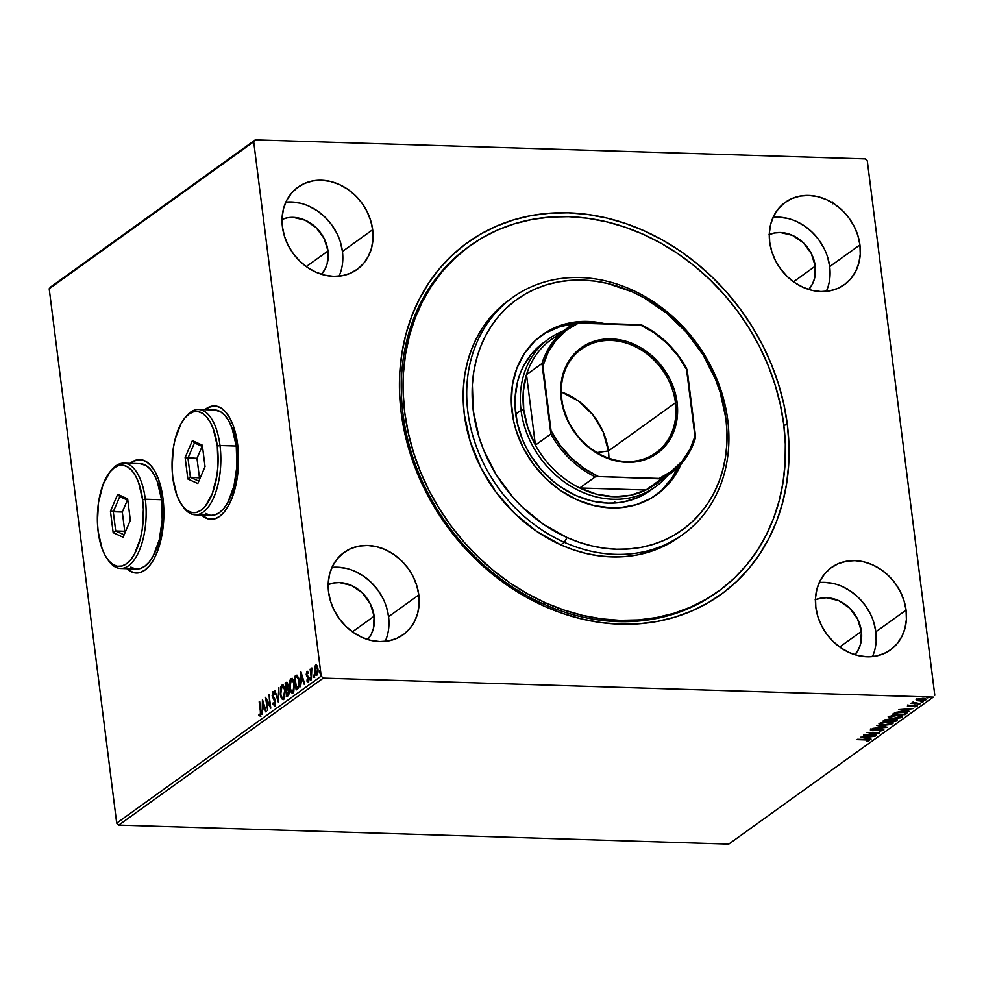 <?xml version="1.0" encoding="UTF-8"?>
<svg xmlns="http://www.w3.org/2000/svg" width="984" height="984" viewBox="0 0 984 984"><rect width="100%" height="100%" fill="white"/><g stroke="black" fill="none" stroke-linecap="round" stroke-linejoin="round"><path stroke-width="1.48" d="M469.183 246.369A212.778 179.039 54.3 0 0 402.985 413.883L401.152 412.493A216.824 182.446 -125.7 0 1 568.272 212.827A216.824 182.446 -125.7 0 1 787.348 424.522L783.854 425.285L787.348 424.522L783.879 404.338L778.578 384.277L771.493 364.56L762.711 345.359L752.305 326.86L740.374 309.247L727.041 292.678L712.416 277.328L696.672 263.331L679.932 250.834L662.367 239.948L644.139 230.785L625.443 223.429L606.439 217.956L587.325 214.414L568.272 212.827L549.466 213.233L531.089 215.607L513.328 219.949L496.354 226.185L480.303 234.278L465.371 244.155L451.668 255.705L439.331 268.817L428.495 283.38L419.258 299.247L411.706 316.245L405.9 334.24L401.927 353.047L399.787 372.481L399.529 392.358L401.152 412.493L404.621 432.677L409.922 452.738L417.007 472.455L425.789 491.656L436.195 510.155L448.126 527.781L461.459 544.337L476.084 559.687L491.828 573.684L508.568 586.181L526.132 597.067L544.361 606.23L563.057 613.586L582.061 619.059L601.175 622.601L620.227 624.188L639.034 623.782L657.41 621.408L675.172 617.079L692.158 610.83L708.197 602.737L723.129 592.86L736.831 581.31L749.168 568.198L760.005 553.635L769.242 537.781L776.794 520.77L782.6 502.775L786.585 483.968L788.713 464.534L788.971 444.657L787.348 424.522A216.824 182.446 -125.7 0 1 620.227 624.188A216.824 182.446 -125.7 0 1 401.152 412.493L402.985 413.883A212.778 179.039 -125.7 0 1 468.286 247.009L469.971 245.803M140.035 459.614A56.74 25.756 -88.2 0 0 130.528 463.366L134.119 461.004L140.035 459.614M130.159 463.353A56.74 25.756 91.8 0 1 139.851 459.602A56.74 25.756 91.8 0 1 162.975 498.421L158.473 479.183L155.005 471.533L150.872 465.604L146.259 461.619L141.327 459.737L136.272 460.032L130.159 463.353M214.721 405.925A56.74 25.756 -88.2 0 0 205.213 409.688L208.805 407.327L214.721 405.925M204.857 409.676A56.74 25.756 91.8 0 1 214.537 405.925A56.74 25.756 91.8 0 1 237.661 444.743L233.171 425.506L229.69 417.856L225.557 411.927L220.945 407.942L216.013 406.06L210.957 406.355L204.844 409.676M872.439 656.574A50.664 42.632 54.3 0 0 875.834 631.839L906.067 610.117A50.664 42.632 -125.7 0 1 890.52 649.846A50.664 42.632 -125.7 0 1 844.702 650.227A50.664 42.632 -125.7 0 1 815.834 607.3L817.889 616.697L821.591 625.799L826.806 634.237L833.337 641.691L840.939 647.878L849.29 652.564L858.109 655.565L867.027 656.759L875.711 656.107L883.829 653.634L891.061 649.44L897.15 643.684L901.836 636.574L904.96 628.395L906.387 619.465L906.067 610.117L904.013 600.707L900.311 591.618L895.096 583.18L888.564 575.714L880.975 569.527L872.611 564.841L863.804 561.852L854.875 560.646L846.191 561.298L838.073 563.77L830.84 567.965L824.752 573.733L820.066 580.843L816.941 589.022L815.515 597.952L815.834 607.3A50.664 42.632 -125.7 0 1 831.382 567.571A50.664 42.632 -125.7 0 1 877.199 567.178A50.664 42.632 -125.7 0 1 906.067 610.117L875.834 631.839A50.664 42.632 54.3 0 0 819.241 582.565M339.037 276.184A50.664 42.632 54.3 0 0 342.432 251.449L372.665 229.715A50.664 42.632 -125.7 0 1 357.118 269.444A50.664 42.632 -125.7 0 1 311.301 269.837A50.664 42.632 -125.7 0 1 282.433 226.91L284.487 236.308L288.189 245.397L293.404 253.835L299.935 261.301L307.525 267.488L315.889 272.174L324.695 275.163L333.625 276.369L342.309 275.717L350.427 273.245L357.659 269.05L363.748 263.281L368.434 256.172L371.558 248.005L372.985 239.063L372.665 229.715L370.611 220.318L366.909 211.216L361.694 202.778L355.163 195.324L347.561 189.137L339.209 184.451L330.39 181.45L321.473 180.257L312.789 180.908L304.671 183.381L297.439 187.575L291.35 193.344L286.664 200.441L283.54 208.62L282.113 217.562L282.433 226.91A50.664 42.632 -125.7 0 1 297.98 187.169A50.664 42.632 -125.7 0 1 343.797 186.788A50.664 42.632 -125.7 0 1 372.665 229.715L342.432 251.449A50.664 42.632 54.3 0 0 285.84 202.163M385.174 641.396A50.664 42.632 54.3 0 0 388.569 616.661L418.803 594.939A50.664 42.632 -125.7 0 1 403.256 634.668A50.664 42.632 -125.7 0 1 357.438 635.061A50.664 42.632 -125.7 0 1 328.57 592.122L330.624 601.532L334.326 610.621L339.541 619.059L346.073 626.513L353.674 632.7L362.026 637.386L370.833 640.387L379.762 641.58L388.446 640.941L396.564 638.468L403.797 634.262L409.885 628.505L414.572 621.396L417.696 613.216L419.123 604.287L418.803 594.939L416.749 585.529L413.046 576.439L407.831 568.002L401.3 560.548L393.698 554.349L385.347 549.675L376.54 546.673L367.61 545.48L358.926 546.12L350.808 548.592L343.576 552.799L337.487 558.555L332.801 565.665L329.677 573.844L328.25 582.774L328.57 592.122A50.664 42.632 -125.7 0 1 344.117 552.393A50.664 42.632 -125.7 0 1 389.935 551.999A50.664 42.632 -125.7 0 1 418.803 594.939L388.569 616.661A50.664 42.632 54.3 0 0 331.977 567.387M826.302 291.362A50.664 42.632 54.3 0 0 829.696 266.615L859.93 244.893A50.664 42.632 -125.7 0 1 844.383 284.622A50.664 42.632 -125.7 0 1 798.565 285.016A50.664 42.632 -125.7 0 1 769.697 242.076L771.751 251.486L775.454 260.575L780.669 269.013L787.2 276.479L794.801 282.666L803.153 287.353L811.96 290.341L820.89 291.547L829.574 290.895L837.691 288.423L844.924 284.228L851.012 278.46L855.699 271.35L858.823 263.171L860.25 254.241L859.93 244.893L857.876 235.496L854.173 226.394L848.958 217.956L842.427 210.502L834.838 204.315L826.474 199.629L817.667 196.628L808.737 195.435L800.054 196.087L791.936 198.547L784.703 202.753L778.615 208.51L773.928 215.619L770.804 223.798L769.377 232.728L769.697 242.076A50.664 42.632 -125.7 0 1 785.244 202.347A50.664 42.632 -125.7 0 1 831.062 201.966A50.664 42.632 -125.7 0 1 859.93 244.893L829.696 266.615A50.664 42.632 54.3 0 0 773.104 217.341M769.033 234.659L774.543 232.974L780.46 232.544L792.514 235.385L803.362 242.79L811.345 253.589L815.269 266.172L793.547 281.781L815.269 266.172A34.452 28.991 -125.7 0 1 808.786 289.481L812.39 284.167L814.506 278.607L815.269 266.172A34.452 28.991 -125.7 0 0 769.304 234.536M327.906 584.705L333.416 583.02L339.332 582.577L351.386 585.431L362.235 592.823L370.218 603.635L374.141 616.218L352.42 631.826L374.141 616.218A34.452 28.991 -125.7 0 1 367.659 639.514L371.263 634.213L373.379 628.641L374.141 616.218A34.452 28.991 -125.7 0 0 328.176 584.582M281.768 219.481L287.279 217.808L293.195 217.366L305.249 220.219L316.098 227.612L324.08 238.423L327.992 250.994L306.282 266.603L327.992 250.994A34.452 28.991 -125.7 0 1 321.522 274.302L325.126 268.989L327.242 263.429L327.992 250.994A34.452 28.991 -125.7 0 0 282.039 219.37M815.17 599.883L820.693 598.198L826.597 597.755L838.651 600.609L849.5 608.001L857.482 618.813L861.406 631.384L839.684 647.005L861.406 631.384A34.452 28.991 -125.7 0 1 854.924 654.692L858.528 649.379L860.643 643.819L861.406 631.384A34.452 28.991 -125.7 0 0 815.441 599.76M865.244 158.904L255.262 139.9L50.762 286.885L255.262 139.9L865.244 158.904L867.298 160.872L934.8 695.245L867.298 160.872L865.244 158.904M933.238 697.115L728.738 844.1L118.756 825.096L323.256 678.124L933.238 697.115L323.256 678.124L321.202 676.143L116.702 823.128L49.2 288.755L253.7 141.77L321.202 676.143L253.7 141.77L255.262 139.9L49.2 288.755L50.762 286.885L49.2 288.755L116.702 823.128L321.202 676.143L323.256 678.124L118.756 825.096L116.702 823.128L118.756 825.096L728.738 844.1L933.238 697.115M916.325 699.526L916.559 700.497L919.376 700.928L925.882 699.821L925.882 698.972L925.882 699.821C926.51 698.947 925.514 698.48 922.881 698.406L916.325 699.526L917.1 700.669L921.11 700.916L925.378 700.104L926.178 699.526L925.587 698.812L918.699 698.714L916.153 699.661L916.559 700.497L916.227 698.751M920.298 703.708L912.894 702.232L912.07 702.687L912.894 703.13L911.061 703.425L920.298 703.708L912.894 702.232L912.205 702.478L912.894 703.13L911.061 703.425L920.298 703.708M907.58 705.811L910.667 706.475L914.923 705.356L915.858 706.168L914.812 706.832L916.977 705.614L909.524 706.192L908.687 705.405L910.335 705.405L907.58 705.811L908.675 706.512L915.218 705.712L915.956 706.069L914.812 706.832L917.223 705.995L914.628 705.356L909.314 706.18L908.675 705.897L909.819 705.184L907.396 706.069M906.891 712.428L906.498 713.634L907.174 712.736L905.711 712.022L898.207 711.912L892.414 714.273L905.046 714.667L906.498 713.634L906.399 712.859L904.96 713.904L905.046 714.667L907.174 712.773M897.014 719.599L897.039 720.423L894.923 719.255L888.614 719.365L883.165 720.928L895.797 721.321L897.383 719.968L894.923 719.255L886.645 719.439L883.165 720.928L895.797 721.321L895.526 720.546L895.797 721.321L897.383 719.944M887.42 727.336L876.855 725.454L884.407 727.213L872.796 728.381L887.494 727.287L876.855 725.454L884.407 727.213L872.796 728.381L887.42 727.336M876.572 735.146L867.162 734.851L879.684 732.908L867.039 732.514L875.994 733.154L863.46 735.097L876.092 735.491L867.162 734.851L879.684 732.908L867.039 732.514L875.994 733.154L863.46 735.097L876.572 735.146M869.45 740.497L869.364 739.857L869.45 740.497C869.745 739.796 868.651 739.476 866.166 739.55L857.15 739.624L867.445 739.98L868.232 740.374L866.818 741.296L869.45 740.497L869.155 739.784L857.63 739.279L865.514 739.525L868.146 740.46L866.818 741.296L869.45 740.497L869.598 739.378M860.422 737.274L871.061 739.095L868.171 738.135L869.918 736.881L875.133 736.18L860.422 737.274L871.061 739.095L868.171 738.135L869.918 736.881L875.133 736.18L860.422 737.274M883.792 730.189L881.689 729.144L872.808 730.3L871.775 729.292L873.89 728.959L870.545 729.747L872.377 730.645L881.147 729.132L882.464 730.177L879.635 731.112L883.792 730.189L883.62 729.451L881.086 729.132L872.537 730.288L871.726 729.894L873.89 728.959L870.348 729.956L873.435 730.632L881.615 729.513L882.464 730.177L879.635 731.112L883.472 730.374L883.952 729.046M892.968 722.711L892.771 723.732C893.57 722.539 892.156 721.899 888.515 721.813L879.462 723.351C878.712 724.531 880.151 725.171 883.792 725.257L891.086 724.47L893.177 722.957L889.081 721.838L882.328 722.305L879.093 724.126L882.685 725.196L893.214 723.08M902.23 716.057L902.033 717.078C902.832 715.885 901.405 715.245 897.777 715.159L888.712 716.696C887.962 717.877 889.413 718.517 893.041 718.603L900.335 717.816L902.439 716.303L898.331 715.184L891.578 715.663L888.343 717.471L891.947 718.541L902.476 716.426M898.884 709.624L909.524 711.457L906.633 710.497L908.38 709.243L913.595 708.529L898.884 709.624L909.524 711.457L906.633 710.497L908.38 709.243L913.595 708.529L898.884 709.624M917.887 704.778L919.277 704.298L917.236 704.458M921.553 702.133L922.955 701.654L920.901 701.813M927.543 697.841L928.933 697.361L926.891 697.521M314.462 667.656L314.572 672.33L315.999 675.368L317.549 674.249L318.066 670.768L317.352 666.451L315.95 664.938L314.622 666.82L314.437 671.482C314.782 674.274 315.581 675.541 316.836 675.282L317.955 668.96L317.045 665.787L315.544 665.098L314.462 667.656M311.387 679.009L311.645 668.013L310.809 670.276L310.144 669.169L311.387 679.009L311.842 668.136L310.809 670.276L310.144 669.169L311.387 679.009M306.799 671.383L306.282 674.999L308.213 678.739L307.795 680.461L307.008 679.895L307.377 681.654L308.705 679.612L308.423 676.955L306.688 674.224L307.906 672.121L306.799 671.383L306.221 674.618L308.177 678.456L306.848 681.002L308.004 681.629L308.656 678.062L306.688 674.224L307.906 672.121L306.799 671.383L307.906 672.121M296.934 675.245L294.45 676.5L295.163 676.525L295.274 677.41L294.45 676.5L296.147 689.956L298.976 686.734L298.841 678.837L297.143 675.331L294.45 676.5L296.147 689.956L297.586 688.923C299.185 687.238 299.714 684.483 299.148 680.645L296.75 675.221M286.885 696.611L288.718 694.975L289.21 692.281L287.697 688.111L287.808 684.101L286.688 682.269L285.188 683.154L286.885 696.611L288.127 695.713L289.124 690.842L287.697 688.111L287.918 684.827L286.073 682.527L285.188 683.154L286.885 696.611M278.509 702.638L278.89 687.693L278.14 699.353L274.819 690.608L278.595 702.576L278.89 687.693L278.14 699.353L274.819 690.608L278.509 702.638M267.66 710.436L266.393 700.423L270.772 708.197L269.075 694.741L269.862 705.122L265.483 697.324L267.66 710.436L266.393 700.423L270.772 708.197L269.075 694.741L269.862 705.122L265.483 697.324L267.66 710.436M260.305 710.805L260.44 714.003L259.911 714.814L259.001 714.212L258.89 715.417L260.256 716.131L261.055 713.671L259.653 701.506L260.834 710.817L260.083 714.753L259.001 714.212L258.89 715.417L260.256 716.131L260.797 710.596L259.173 701.85L260.305 710.805M126.887 568.678L129.9 571.003L134.833 572.885L139.888 572.59L144.882 570.142L149.605 565.615L153.885 559.195L157.563 551.126L162.557 531.335L163.824 509.269L162.975 498.421A56.74 25.756 91.8 0 1 136.309 573.032A56.74 25.756 91.8 0 1 126.887 568.678M201.572 515.001L204.586 517.326L209.518 519.208L214.573 518.912L219.567 516.452L224.29 511.926L228.571 505.505L232.249 497.449L237.242 477.658L238.374 466.699L237.661 444.743A56.74 25.756 91.8 0 1 210.994 519.343A56.74 25.756 91.8 0 1 201.572 515.001M262.445 699.501L262.15 714.396L262.765 709.243L264.512 707.988L265.705 711.838L266.221 711.469L262.445 699.501L262.15 714.396L262.765 709.243L264.512 707.988L265.705 711.838L266.221 711.469L262.445 699.501M275.323 705.836L272.839 703.88L274.61 705.811L275.545 702.551L274.856 699.058L272.691 695.639L272.888 693.166L274.069 694.163L274.339 693.056L272.851 691.641L272.224 696.106L275.028 702.404L274.401 704.458L273.134 702.92L272.839 703.88L274.61 705.811L275.458 701.235L272.605 695.184L273.404 693.043M280.305 694.077L282.445 699.439L284.56 697.902L285.077 690.571L282.925 685.135L280.809 686.721L280.305 694.077C280.76 697.914 281.855 699.686 283.589 699.366L285.077 690.571C284.622 686.66 283.515 684.889 281.768 685.245L280.305 694.077M289.554 687.422L291.707 692.785L292.851 692.711L293.81 691.248L294.339 683.917L292.174 678.48L290.059 680.067L289.554 687.422C290.022 691.272 291.116 693.031 292.851 692.711L294.339 683.917C293.872 680.005 292.777 678.234 291.018 678.591L289.554 687.422M300.907 671.863L300.612 686.746L301.227 681.604L302.974 680.35L304.167 684.2L304.683 683.819L300.907 671.863L300.612 686.746L301.227 681.604L302.974 680.35L304.167 684.2L304.683 683.819L300.907 671.863M311.018 680.005L309.751 679.144L310.292 679.981L310.231 677.742L309.775 679.341L310.378 679.895L310.477 678.197L309.751 678.333L310.477 679.169L310.723 677.755M314.683 677.361L313.416 676.512L313.957 677.336L313.896 675.11L314.044 677.25L314.031 675.27L313.429 675.701L314.142 676.525L314.4 675.122M320.661 673.068L319.406 672.207L319.948 673.044L319.886 670.805L320.034 672.945L320.132 671.26L319.406 671.395L320.132 672.232L320.378 670.817M718.332 591.359L716.659 592.565A212.778 179.039 -125.7 0 1 524.214 594.201A212.778 179.039 -125.7 0 1 402.985 413.883A212.778 179.039 54.3 0 0 524.755 594.508A212.778 179.039 54.3 0 0 717.533 591.925M830.016 275.963L829.696 266.615L827.655 257.218M823.94 248.128L818.725 239.69L812.194 232.224L804.604 226.037L796.24 221.351M787.434 218.362L778.516 217.157M388.889 626.009L388.569 616.661L386.527 607.263M382.813 598.161L377.598 589.723L371.066 582.27L363.477 576.083L355.113 571.397M346.307 568.395L337.389 567.202M342.752 260.797L342.432 251.449L340.39 242.039M336.676 232.95L331.46 224.512L324.929 217.058L317.34 210.859L308.976 206.185M300.169 203.184L291.252 201.978M876.154 641.187L875.834 631.839L873.792 622.442M870.077 613.339L864.862 604.902L858.331 597.448L850.742 591.261L842.378 586.575M833.571 583.573L824.654 582.38M212.409 519.343L207.39 518.543L201.929 515.013A56.74 25.756 -88.2 0 0 211.203 519.355M136.493 573.032L132.705 572.233L127.243 568.691A56.74 25.756 -88.2 0 0 136.505 573.032M832.907 202.716L832.575 203.811M828.946 200.428L829.155 201.339M832.218 202.63L832.427 201.978M829.672 200.453L829.869 201.363M260.981 716.155L258.89 715.417L259.678 714.753L260.256 716.143M259.727 714.236L260.797 714.778L259.739 714.778M260.01 714.79L260.981 714.556M265.163 708.013L264.512 707.988L265.163 708.013M262.974 709.095L263.011 707.717L262.974 709.095M263.109 702.724L263.134 701.408L263.109 702.724M263.515 707.742L264.794 706.819L263.515 707.742M262.9 702.724L264.782 706.77L262.802 707.717L262.9 702.724L264.142 706.758L262.802 707.717L262.9 702.724M266.59 700.423L266.369 698.714L266.59 700.423M270.6 706.856L266.393 700.423L270.6 706.856M274.708 704.47L273.134 702.92L272.839 703.88L274.659 705.86M275.372 700.374L273.589 698.775L275.495 701.567L274.192 704.532L275.385 704.175M274.401 704.458L275.458 704.015M273.023 693.031L274.069 694.163L274.339 693.056L272.851 691.641L273.478 691.666L272.137 695.59L272.642 697.459L274.315 698.8L272.642 697.459L273.368 697.484L272.863 695.614M274.794 694.175L273.737 693.056M272.937 696.131L275.262 700.128M278.632 700.694L278.214 699.366L278.632 700.694M275.458 690.633L274.819 690.608L275.458 690.633M281.252 687.656L282.482 685.27L281.768 685.245L282.814 685.085M283.171 685.024L281.768 685.245M282.912 699.587L283.589 699.366M283.281 699.526L281.608 696.906M283.06 685.024L281.203 687.853M281.461 696.389L283.736 699.612M284.905 696.844L283.663 698.197M282.789 686.561L284.499 687.755L282.814 686.549M281.965 686.611L283.453 687.164L285.126 690.928L283.392 697.988L284.118 698.013L282.064 697.644L280.92 694.667L280.76 689.673L281.965 686.611C283.355 686.377 284.241 687.816 284.597 690.903L283.392 697.988C282.014 698.222 281.141 696.795 280.784 693.72L281.965 686.611L283.171 686.463M283.244 698.086L284.831 697.029M287.549 696.143L287.389 694.889L287.549 696.143M286.738 689.759L286.59 688.517L286.738 689.759M287.094 682.367L286.024 684.064L285.188 683.154L287.045 682.392M286.725 682.269L286.073 682.527M288.902 689.735L287.586 689.329L288.644 691.186L287.193 694.889L286.565 689.882L288.988 689.87M285.84 684.188L286.885 683.732L287.968 685.208L286.627 688.333L287.353 688.357L286.381 688.505L287.107 688.529L286.381 688.505L285.84 684.188L287.451 685.196L286.381 688.505L285.84 684.188M288.312 689.341L287.525 689.735M288.644 691.186L288.398 693.732L287.193 694.889L287.918 694.913L287.193 694.889L286.565 689.882L287.943 689.452L288.644 691.186M286.344 683.831L287.451 683.708M290.501 681.002L291.744 678.616L291.018 678.591L292.063 678.431M292.42 678.37L291.018 678.591M292.174 692.933L292.851 692.711M292.543 692.871L290.87 690.251M292.322 678.37L290.464 681.199L292.137 679.932L294.376 684.274L292.912 691.543M290.71 689.735L292.998 692.957M292.051 679.907L293.761 681.1L292.076 679.895M291.215 679.956C292.617 679.723 293.49 681.162 293.859 684.261L293.638 689.55L292.125 691.518L293.38 691.358L292.654 691.334C291.276 691.567 290.403 690.153 290.034 687.066L291.215 679.956L292.433 679.809M296.799 689.489L296.651 688.246L296.799 689.489M297.266 675.258L296.11 675.848L297.648 675.27M299.124 686.143L296.455 688.234L295.102 677.546L297.562 676.721L298.767 678.222M298.57 677.755L296.836 676.697L298.25 678.837L298.816 683.499L298.312 686.377L296.455 688.234L298.927 686.623L296.455 688.234L295.102 677.546L296.836 676.697L299.185 681.002L298.201 686.598L299.075 686.291M303.625 680.362L302.974 680.35L303.625 680.362M301.436 681.445L301.473 680.079L301.436 681.445M301.571 675.086L301.596 673.769L301.571 675.086M301.977 680.092L303.257 679.181L301.977 680.092M301.362 675.073L303.244 679.132L301.264 680.079L301.362 675.073L302.592 679.108L301.264 680.079L301.362 675.073M306.983 672.576L307.734 673.167M308.447 673.191L307.279 672.576M308.73 681.641L308.004 681.629M306.848 681.002L307.648 680.51L308.103 681.678M307.795 680.461L307.008 679.895M308.582 677.619L307.955 677.595L308.582 677.619M308.668 677.619L306.565 676.02L307.291 676.045L306.934 674.643M306.996 675.024L308.582 677.484M310.55 678.566L310.009 677.742M309.751 679.144L310.292 679.981M310.575 677.988L310.538 679.538M311.092 671.002L311.005 670.276L311.092 671.002M311.522 670.301L312.149 668.074M311.891 668.444L311.596 669.637M314.216 675.934L313.675 675.098M313.416 676.512L313.957 677.336M314.24 675.356L314.216 676.906M315.188 667.681L316.27 665.122L315.544 665.098L316.405 665.036M316.688 675.368L315.606 673.573M316.467 665.012L315.347 666.844M315.483 673.167L316.27 674.962M315.704 666.303L317.992 669.317L316.676 674.065L317.401 674.089L316.344 674.188L314.818 669.784L315.704 666.303L317.475 669.304L316.676 674.065L314.917 671.137L315.704 666.303L316.418 666.328M320.206 671.629L319.665 670.793M319.406 672.207L319.948 673.044M320.218 671.051L320.194 672.601M292.654 691.334L291.325 691.002L290.182 688.013L290.452 681.162M297.463 676.721L296.836 676.697M868.159 739.525L868.146 740.46M869.143 736.598L868.171 738.135L869.143 736.598M868.134 737.84L867.408 737.717L868.134 737.84M863.472 737.041L868.38 736.659L867.076 737.951L863.46 737.004M883.644 729.464L882.464 730.177M872.279 729.87L870.446 728.984M872.808 730.3L871.836 729.796M871.738 729.033L872.71 729.525L871.738 729.033M882.439 729.919L883.694 729.415M870.594 729.624L871.787 729.845M879.462 723.351L879.044 723.978L878.946 723.203M880.606 724.15L879.192 723.584M892.771 723.732L892.685 722.969L891.725 723.461M879.143 723.548L880.791 724.187M890.987 723.707L893.066 722.564M880.778 723.375L888.035 722.158C890.975 722.219 892.119 722.736 891.467 723.707L884.259 724.913C881.332 724.839 880.176 724.322 880.778 723.375L880.692 722.748L880.778 723.375L886.117 722.17L891.713 722.957L890.102 724.298L884.727 724.925L880.926 724.359L880.434 722.846M891.578 722.145L891.467 723.707M890.225 720.386L889.499 720.362L890.225 720.386M884.887 720.214L884.186 720.19L884.887 720.214M897.039 720.423L896.941 719.661L895.698 720.546L897.088 719.538M891.344 719.304L890.52 720.62L894.444 719.599L895.526 720.546L894.985 720.94L890.286 720.792L890.631 719.71M889.339 719.648L888.982 720.743L884.936 720.62L885.354 719.673L888.109 719.353L888.982 720.743L884.936 720.62L884.85 719.845L884.936 720.62L889.081 719.796M891.43 720.067L894.394 719.255L895.969 720.042L894.985 720.94L890.286 720.792L891.43 720.067M889.548 719.329L889.229 720.571M888.712 716.696L888.306 717.324L888.208 716.549M902.033 717.078L901.934 716.315L900.987 716.807M900.249 717.053L902.328 715.909M890.028 716.721L897.297 715.503C900.237 715.577 901.381 716.094 900.717 717.053L893.521 718.259C890.594 718.185 889.425 717.68 890.028 716.721L889.954 716.094L890.028 716.721L895.379 715.528L900.963 716.303L899.351 717.644L893.976 718.271L890.176 717.705L889.684 716.192M900.827 715.491L900.717 717.053M906.498 713.634C907.703 712.416 906.436 711.789 902.722 711.727L895.305 712.551L892.414 714.273L905.046 714.667L904.776 713.892L906.867 712.465M894.136 713.56L893.447 713.535L894.136 713.56M894.604 712.834L894.198 713.966L896.239 712.76L902.242 712.072L905.711 712.982L904.234 714.286L894.198 713.966L894.776 712.724M895.28 713.24L896.178 712.281L902.205 711.715L905.698 712.871L905.612 712.133L904.234 714.286L894.198 713.966L895.268 713.24M904.653 713.142L905.612 712.219L905.711 712.982M907.605 708.96L906.633 710.497L907.605 708.96M906.596 710.202L905.87 710.079L906.596 710.202M901.971 709.698L906.879 709.341L905.538 710.313L901.922 709.366L906.879 709.341L905.538 710.313L901.971 709.698M909.524 706.192L908.749 705.823M917.051 706.168L917.149 705.097M916.744 705.528L915.956 705.811M914.136 705.836L915.772 705.405L914.862 704.938M914.96 705.7L915.858 706.168M908.995 705.762L907.482 705.036M907.74 705.614L908.786 705.762M915.391 705.946L916.78 705.503M919.339 704.519L918.687 704.2M913.091 701.924L913.263 702.564M912.205 702.478L912.894 703.13M920.803 701.051L922.254 700.793M923.004 701.887L922.352 701.567M924.874 699.489L919.856 700.583L917.457 699.55L922.365 698.394L924.751 699.784L919.253 700.559L917.469 700.153L917.395 699.034L923.558 698.837L924.751 699.784M917.26 699.956L916.461 699.722L916.559 700.497M916.092 699.526L917.678 700.03M928.994 697.582L928.342 697.262M868.417 736.991L867.076 737.951L863.509 737.336L868.417 736.991M895.87 719.267L895.526 720.546M512.652 297.476L509.097 300.034A145.903 122.766 54.3 0 0 466.428 427.007A145.903 122.766 54.3 0 0 560.794 544.878L564.349 542.319A145.903 122.766 -125.7 0 1 469.983 424.461A145.903 122.766 -125.7 0 1 512.652 297.476A145.903 122.766 -125.7 0 1 631.261 289.591L632.109 291.817A141.856 119.359 -125.7 0 1 722.834 469.688A141.856 119.359 -125.7 0 1 567.055 537.535L564.349 542.319A145.903 122.766 54.3 0 0 724.568 472.541A145.903 122.766 54.3 0 0 631.261 289.591A145.903 122.766 -125.7 0 1 725.626 407.45A145.903 122.766 -125.7 0 1 682.957 534.423A145.903 122.766 -125.7 0 1 564.349 542.319L560.794 544.878A145.903 122.766 54.3 0 0 679.403 536.981L682.957 534.423M651.174 489.872L638.161 497.449L623.548 501.914L615.824 502.922L607.915 503.095L591.864 500.954L576.009 495.567A91.192 76.727 -125.7 0 1 517.031 421.902A91.192 76.727 -125.7 0 1 543.697 342.543L543.66 342.58M605.025 323.748L587.731 321.448L570.88 322.715L562.836 324.695L547.879 331.202L534.902 340.931L524.411 353.49L516.809 368.397L512.393 385.088L511.323 402.911L513.648 421.189L516.059 430.266L523.267 447.917L533.402 464.276L546.083 478.728L560.818 490.721L577.042 499.798A98.277 82.693 -125.7 0 0 656.943 494.485A98.277 82.693 -125.7 0 0 681.174 463.87L674.753 475.862L664.274 488.421L651.297 498.138L636.341 504.657L619.957 507.719L611.445 507.904L594.139 505.591L577.042 499.798A98.277 82.693 -125.7 0 1 513.488 420.402A98.277 82.693 -125.7 0 1 542.221 334.868A98.277 82.693 -125.7 0 1 604.225 323.564M545.21 333.121L560.167 326.614L574.521 323.736A98.277 82.693 54.3 0 0 540.905 335.839M545.456 602.798L543.685 604.065L545.456 602.798A212.778 179.039 -125.7 0 1 407.843 430.906A212.778 179.039 -125.7 0 1 470.069 245.729A212.778 179.039 -125.7 0 1 643.044 234.229A212.778 179.039 -125.7 0 1 780.656 406.109A212.778 179.039 -125.7 0 1 718.431 591.286A212.778 179.039 -125.7 0 1 545.456 602.798L527.572 593.819L510.327 583.155L493.894 570.904L478.421 557.19L464.067 542.135L450.967 525.886L439.258 508.605L429.024 490.462L420.389 471.631L413.428 452.271L408.212 432.603L404.781 412.788L403.182 393.034L403.415 373.526L405.494 354.449L409.381 335.987L415.051 318.324L422.456 301.621L431.509 286.049L442.123 271.744L454.214 258.853L467.646 247.513L482.295 237.808L498.027 229.85L514.681 223.7L532.11 219.432L550.13 217.083L568.58 216.677L587.276 218.202L606.033 221.671L624.692 227.021L643.044 234.229L660.928 243.196L678.173 253.86L694.606 266.111L710.079 279.837L724.433 294.88L737.533 311.128L749.242 328.41L759.476 346.553L768.11 365.396L775.072 384.744L780.287 404.412L783.719 424.227L785.318 443.981L785.084 463.489L783.006 482.566L779.119 501.028L773.449 518.703L766.044 535.394L756.991 550.978L746.376 565.271L734.285 578.162L720.854 589.502L706.204 599.207L690.473 607.165L673.819 613.315L656.389 617.583L638.37 619.932L619.92 620.351L601.224 618.813L582.466 615.357L563.807 609.994L545.456 602.798M632.109 291.817L607.448 283.441L594.939 281.141L582.479 280.12L570.179 280.391L558.162 281.953L546.538 284.807L535.444 288.902L524.952 294.204L515.186 300.673L506.231 308.238L498.162 316.836L491.09 326.368L485.05 336.749L480.118 347.881L476.342 359.664L473.747 371.964L472.357 384.683L473.267 410.857L479.036 437.191L483.673 450.082L496.256 474.743L512.799 497.092L522.369 507.129L543.635 524.435L567.055 537.535L579.293 542.332L591.728 545.899L604.237 548.211L616.697 549.232L628.997 548.961L641.014 547.387L652.626 544.546L663.733 540.45L674.224 535.136L683.991 528.679L692.945 521.102L701.002 512.516L708.086 502.984L714.113 492.603L719.046 481.471L722.834 469.688L725.429 457.388L726.807 444.67L726.967 431.656L725.897 418.483L720.128 392.161L715.491 379.258L702.92 354.609L686.365 332.26L666.488 313.084L644.04 297.808L632.109 291.817L631.261 289.591A145.903 122.766 54.3 0 0 471.041 359.369A145.903 122.766 54.3 0 0 564.349 542.319L567.055 537.535A141.856 119.359 -125.7 0 1 476.342 359.664A141.856 119.359 -125.7 0 1 632.109 291.817M509.171 299.985L498.224 309.038L489.934 317.869L482.652 327.672L476.441 338.361L471.373 349.812L467.486 361.915L464.817 374.584L463.39 387.659L463.23 401.041L464.325 414.584L470.254 441.668L480.955 467.855L495.998 492.135L514.829 513.599L536.698 531.409L560.794 544.878L573.377 549.81L586.169 553.488L599.035 555.862L611.851 556.907L624.496 556.624L636.857 555.013L648.813 552.086L660.227 547.879L679.464 536.932M655.602 495.419A98.277 82.693 54.3 0 0 677.791 467.425L672.084 477.781L661.605 490.339M662.49 478.372A89.163 75.03 -125.7 0 1 645.934 490.032A89.163 75.03 -125.7 0 1 579.773 487.978A89.163 75.03 -125.7 0 1 535.407 445.1A89.163 75.03 -125.7 0 1 523.734 409.639L521.04 410.23A91.192 76.727 54.3 0 0 581.224 491.68A91.192 76.727 54.3 0 0 667.349 475.776A91.192 76.727 -125.7 0 1 655.479 486.809L650.141 490.635A91.192 76.727 -125.7 0 1 576.009 495.567L560.954 487.154L553.906 481.902L541.126 469.577L530.487 455.211L526.108 447.425L522.406 439.356L517.19 422.628L515.026 405.679L515.136 397.315L517.682 381.226L520.118 373.649L523.291 366.491L531.717 353.687L543.746 342.518M675.454 402.763A63.837 53.714 54.3 0 0 610.966 340.452A63.837 53.714 54.3 0 0 561.766 399.233L561.212 398.815A65.042 54.735 -125.7 0 1 611.347 338.914A65.042 54.735 -125.7 0 1 677.078 402.419L675.454 402.763L608.419 450.955A63.837 53.714 54.3 0 0 561.261 391.927L578.395 400.943L592.848 414.756L603.204 432.001L608.419 450.955L596.857 452.578L608.419 450.955L675.454 402.763A63.837 53.714 -125.7 0 1 655.873 452.837A63.837 53.714 -125.7 0 1 598.137 453.329A63.837 53.714 -125.7 0 1 561.766 399.233A63.837 53.714 -125.7 0 1 581.359 349.16A63.837 53.714 -125.7 0 1 639.096 348.668A63.837 53.714 -125.7 0 1 675.454 402.763L677.078 402.419L677.484 414.424L673.905 431.287L668.874 441.152L665.614 445.518L657.816 452.923L653.327 455.887L648.518 458.31L638.087 461.484L621.224 461.84L604.176 456.933L588.42 447.166L579.305 438.36L568.604 422.567L562.258 404.867L560.806 386.81L564.385 369.935L572.676 355.704L576.366 351.768L584.963 345.347L594.865 341.042L600.203 339.751L617.066 339.382L628.505 342.088L639.575 347.044L649.87 354.068L658.985 362.862L669.686 378.668L674.446 390.353L677.078 402.419A65.042 54.735 -125.7 0 1 626.943 462.32A65.042 54.735 -125.7 0 1 561.212 398.815L561.766 399.233A63.837 53.714 54.3 0 0 626.267 461.545A63.837 53.714 54.3 0 0 675.454 402.763M655.479 486.809A91.192 76.727 -125.7 0 1 572.995 487.511A91.192 76.727 -125.7 0 1 521.04 410.23L515.702 414.067L521.04 410.23A91.192 76.727 -125.7 0 1 549.035 338.705A91.192 76.727 -125.7 0 1 563.279 330.968A91.192 76.727 54.3 0 0 521.04 410.23L523.734 409.639L527.842 427.733L535.407 445.1L526.501 374.633L523.279 391.669L523.734 409.639A89.163 75.03 -125.7 0 1 526.501 374.633A89.163 75.03 -125.7 0 1 559.256 334.744M614.828 501.901L614.397 503.008M645.934 490.032L579.773 487.978L596.648 494.226L613.832 496.699L630.51 495.272L645.934 490.032L579.773 487.978L595.246 476.859L598.469 476.551L661.408 478.913L645.934 490.032A89.163 75.03 54.3 0 0 655.184 484.522L670.645 473.402A89.163 75.03 -125.7 0 1 661.408 478.913L645.934 490.032M535.407 445.1L526.501 374.633L541.975 363.514L550.88 433.981L535.407 445.1A89.163 75.03 54.3 0 0 579.773 487.978L595.246 476.859A89.163 75.03 -125.7 0 1 550.88 433.981L535.407 445.1M670.645 473.402A89.163 75.03 -125.7 0 0 695.245 438.483L695.417 435.236A87.945 73.997 -125.7 0 1 659.243 478.445L661.408 478.913A89.163 75.03 54.3 0 0 695.245 438.483L686.352 368.016A89.163 75.03 54.3 0 0 641.974 325.138L575.824 323.084A89.163 75.03 54.3 0 0 541.975 363.514A89.163 75.03 -125.7 0 1 566.575 328.594A89.163 75.03 -125.7 0 1 575.824 323.084L579.047 322.777L566.698 330.021L556.317 339.898L548.273 352.038L542.873 365.999L551.052 430.734L560.031 445.137L571.212 457.88L584.188 468.482L598.469 476.551L659.243 478.445L671.592 471.201L681.986 461.324L690.018 449.184L695.417 435.236L687.25 370.501L678.259 356.097L667.078 343.354L654.102 332.752L639.821 324.671L579.047 322.777A87.945 73.997 -125.7 0 0 542.873 365.999L541.975 363.514L526.501 374.633A89.163 75.03 54.3 0 1 551.101 339.714L566.575 328.594M641.974 325.138A89.163 75.03 -125.7 0 1 686.352 368.016L687.25 370.501A87.945 73.997 -125.7 0 0 639.821 324.671L641.974 325.138M608.924 458.249A63.837 53.714 54.3 0 0 608.419 450.955M550.88 433.981A89.163 75.03 54.3 0 0 595.246 476.859L598.469 476.551A87.945 73.997 -125.7 0 1 551.052 430.734L550.88 433.981M182.015 505.284L183.295 507.067A52.693 23.923 -88.2 0 0 210.748 503.377A52.693 23.923 -88.2 0 0 219.998 445.518L217.304 446.109A50.664 23.001 91.8 0 1 208.411 501.729A50.664 23.001 91.8 0 1 182.015 505.284A50.664 23.001 91.8 0 1 172.852 478.064L176.862 495.235L179.974 502.061L183.651 507.363L187.784 510.917L192.188 512.59L196.702 512.332L201.154 510.142L205.373 506.096L212.482 493.168L216.935 475.493L217.944 465.715L217.304 446.109L213.294 428.938L210.195 422.099L206.505 416.81L202.384 413.255L197.981 411.57L193.467 411.841L189.014 414.03L184.795 418.065L180.97 423.796L175.066 439.405L173.221 448.667L172.089 468.372L172.852 478.064A50.664 23.001 91.8 0 1 184.721 418.151A50.664 23.001 91.8 0 1 217.304 446.109L219.998 445.518A52.693 23.923 91.8 0 1 195.25 514.804A52.693 23.923 91.8 0 1 182.655 506.145M195.25 514.804L211.486 515.308A52.693 23.923 -88.2 0 0 236.246 446.035L219.998 445.518L236.246 446.035A52.693 23.923 -88.2 0 0 214.77 409.984L198.522 409.479A52.693 23.923 91.8 0 1 219.998 445.518A52.693 23.923 -88.2 0 0 186.111 416.441L184.721 418.151M185.422 417.327A52.693 23.923 91.8 0 1 198.522 409.479M202.323 445.174L205.029 466.637L197.796 483.538L187.846 478.987L185.127 457.535L192.372 440.623L202.323 445.174L192.372 440.623L185.127 457.535L196.984 458.335L199.42 477.572L200.195 477.929L190.392 477.302L199.42 477.572L196.984 458.335L187.969 458.064L194.451 442.898L202.495 446.576L194.451 442.898L192.372 440.623L194.451 442.898L187.969 458.064L185.127 457.535L187.846 478.987L190.392 477.302L187.969 458.064L190.392 477.302L187.846 478.987L197.796 483.538L205.029 466.637L202.323 445.174M205.533 513.427L210.109 515.173M211.4 515.308L214.807 514.903L219.444 512.627L223.835 508.421L227.808 502.455L233.934 486.231L236.898 466.416L236.246 446.035L232.064 428.175L228.842 421.066L225.004 415.555L220.723 411.865L214.672 409.984M198.817 481.151L190.392 477.302L198.817 481.151M202.101 446.404L196.984 458.335L202.101 446.404M107.317 558.973L108.609 560.757A52.693 23.923 -88.2 0 0 136.063 557.055A52.693 23.923 -88.2 0 0 145.312 499.208L142.619 499.786A50.664 23.001 91.8 0 1 133.726 555.407A50.664 23.001 91.8 0 1 107.317 558.973A50.664 23.001 91.8 0 1 98.166 531.741L102.176 548.912L105.288 555.751L108.966 561.04L113.086 564.595L117.502 566.28L122.016 566.009L126.469 563.82L130.688 559.773L134.513 554.041L140.405 538.445L142.25 529.183L143.381 509.466L142.619 499.786L138.609 482.615L135.509 475.776L131.819 470.487L127.699 466.933L123.295 465.248L118.781 465.518L114.329 467.707L110.097 471.754L103 484.682L98.535 502.344L97.404 522.061L98.166 531.741A50.664 23.001 91.8 0 1 110.036 471.828A50.664 23.001 91.8 0 1 142.619 499.786L145.312 499.208A52.693 23.923 91.8 0 1 120.552 568.481A52.693 23.923 91.8 0 1 107.969 559.834M120.552 568.481L136.801 568.986A52.693 23.923 -88.2 0 0 161.56 499.712L145.312 499.208L161.56 499.712A52.693 23.923 -88.2 0 0 140.085 463.661L123.836 463.156A52.693 23.923 91.8 0 1 145.312 499.208A52.693 23.923 -88.2 0 0 111.426 470.131L110.036 471.828M110.737 471.016A52.693 23.923 91.8 0 1 123.836 463.156M127.637 498.863L130.343 520.315L123.098 537.215L113.16 532.664L110.442 511.213L117.686 494.312L127.637 498.863L117.686 494.312L110.442 511.213L122.299 512.024L124.734 531.262L125.509 531.606L115.706 530.979L124.734 531.262L122.299 512.024L113.283 511.742L119.765 496.588L127.809 500.266L119.765 496.588L117.686 494.312L119.765 496.588L113.283 511.742L110.442 511.213L113.16 532.664L115.706 530.979L113.283 511.742L115.706 530.979L113.16 532.664L123.098 537.215L130.343 520.315L127.637 498.863M130.847 567.116L135.423 568.863M136.715 568.986L140.122 568.58L144.759 566.304L149.137 562.098L153.123 556.144L159.248 539.921L162.212 520.106L161.56 499.712L157.379 481.853L154.156 474.743L150.318 469.233L146.038 465.543L139.986 463.661M124.132 534.829L115.706 530.979L124.132 534.829M127.416 500.081L122.299 512.024L127.416 500.081M259.887 714.814L260.612 714.839M307.045 671.309L307.758 671.334M307.119 672.527L307.844 672.552M307.66 681.74L308.386 681.764M307.623 680.51L308.349 680.534M310.181 680.018L310.907 680.042M311.596 669.292L312.322 669.317M313.847 677.386L314.572 677.398M319.837 673.081L320.55 673.105M882.636 729.907L882.537 729.144M871.701 729.993L871.603 729.218M908.663 705.946L908.564 705.171M915.981 705.995L915.883 705.233M919.413 704.409L919.314 703.634M923.078 701.764L922.992 701.002M929.068 697.471L928.97 696.697"/></g></svg>
